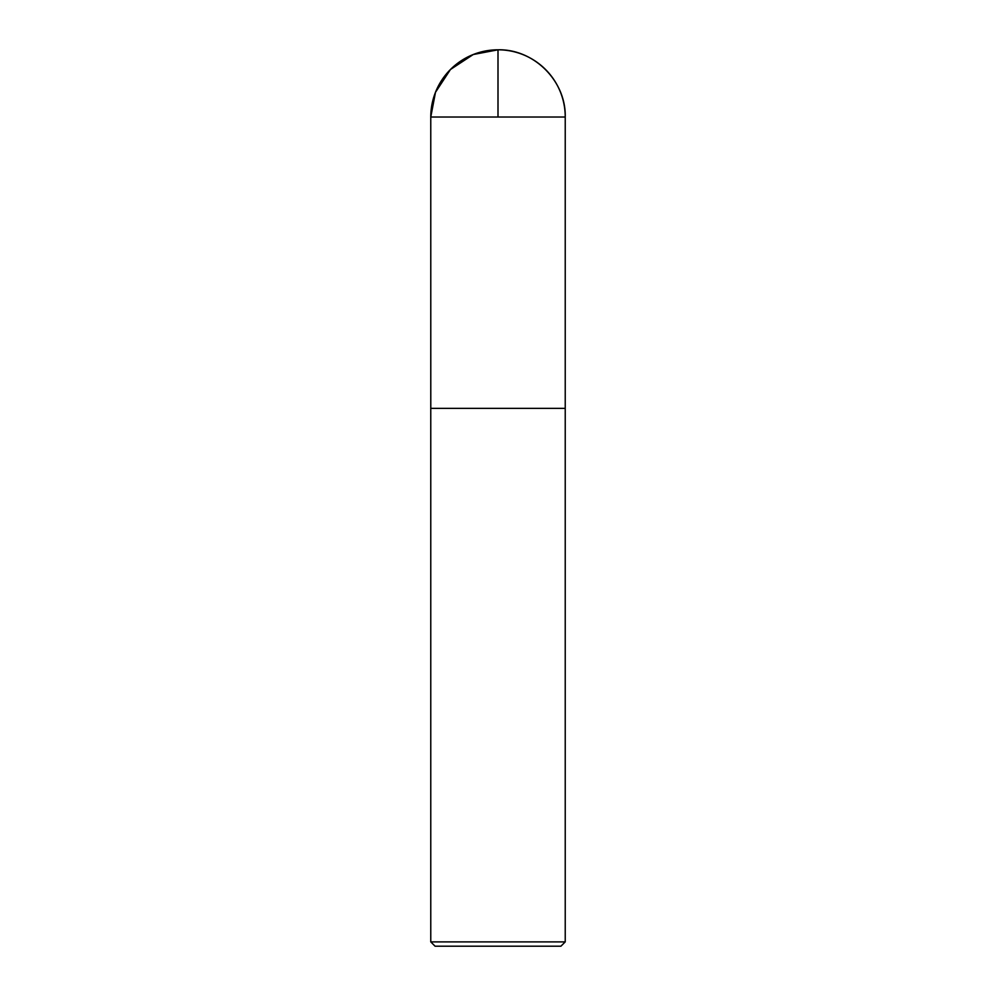 <?xml version="1.0" encoding="UTF-8"?>
<svg xmlns="http://www.w3.org/2000/svg" width="996" height="996" viewBox="0 0 996 996"><rect width="100%" height="100%" fill="white"/><g stroke="black" fill="none" stroke-linecap="round" stroke-linejoin="round"><path stroke-width="1.49" d="M565.23 941.892L430.77 941.892L435.078 946.2L560.922 946.2L565.23 941.892L565.23 408.36L430.795 408.36L565.23 408.36L565.23 117.03C566.164 81.112 533.931 48.879 498 49.8A67.23 67.23 0 0 0 430.77 117.03L565.23 117.03A67.23 67.23 0 0 0 498 49.8M430.77 941.892L430.77 117.03M498 117.03L498 49.8L473.249 54.519L450.453 69.496L435.489 92.292L430.77 117.03L430.795 408.36L498 408.36"/></g></svg>
